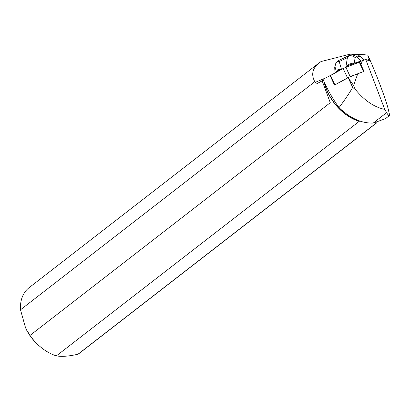 <?xml version="1.0" encoding="UTF-8"?>
<svg xmlns="http://www.w3.org/2000/svg" width="410" height="410" viewBox="0 0 410 410"><rect width="100%" height="100%" fill="white"/><g stroke="black" fill="none" stroke-linecap="round" stroke-linejoin="round"><path stroke-width="0.61" d="M363.608 71.571L350.181 76.588L334.909 84.896M334.468 85.024L330.122 75.66L343.139 68.475L359.647 61.956L363.993 71.314M358.489 62.361L362.43 60.69L360.964 64.79M367.339 60.096L369.154 59.322L369.702 61.075L365.72 59.424L362.43 60.69M314.798 81.703C310.985 74.594 312.425 68.326 319.118 62.899L29.033 287.728A41.328 28.551 52.2 0 0 20.5 309.791L314.798 81.703L317.12 83.563L322.147 80.862M323.377 80.052L322.106 80.744L330.281 102.7L29.986 335.436A41.328 28.551 52.2 0 0 40.241 346.727A41.328 28.551 52.2 0 0 56.37 355.88L359.35 121.252A41.205 28.469 -127.8 0 1 324.33 82.205M385.38 118.726L373.202 123.077C361.517 123.405 350.135 118.254 339.044 107.635C332.776 99.041 327.446 89.6 323.065 79.325L331.178 75.035M348.116 77.608L357.751 73.785L353.569 85.485L348.116 77.608L334.662 84.983M388.521 110.5A41.328 28.551 52.2 0 0 388.536 110.464C386.968 102.531 377.651 77.346 369.082 57.877A41.328 28.551 52.2 0 0 369.067 57.866L369.082 57.877M376.836 122.605L77.977 354.23A41.328 28.551 52.2 0 0 79.668 353.056L377.077 122.554M319.118 62.899L321.04 61.546L350.027 54.176L364.475 54.715L367.893 55.206L369.072 57.866M365.72 59.424L384.749 109.393L386.62 112.678C388.009 114.964 388.905 115.968 389.3 115.692L389.479 114.441L388.536 110.464M359.924 121.073L359.35 121.252M315.531 82.256L325.463 78.008M369.154 59.322L367.893 55.206M339.044 107.635C344.677 100.107 349.223 93.372 352.682 87.438L348.141 77.659M323.982 81.431A41.328 28.551 52.2 0 0 359.011 121.324M77.977 354.23C68.844 356.29 61.638 356.838 56.37 355.88M29.986 335.436L25.861 328.584A37.259 25.738 52.2 0 0 30.058 335.754A37.259 25.738 52.2 0 0 39.309 345.937L40.241 346.727M25.62 328.087L20.5 309.791M363.839 71.442L357.751 73.785M352.682 87.438L355.48 89.595L353.569 85.485M384.749 109.393C374.263 107.189 364.505 100.593 355.48 89.595M362.004 60.859L361.164 61.192M348.946 55.601L352.477 54.966L355.009 55.647L356.823 56.918L360.262 56.498L358.33 55.042L353.763 54.679M352.646 63.822L346.957 66.143C349.012 63.97 350.909 63.196 352.646 63.822L361.061 60.972L356.823 56.918L355.162 57.477L352.128 55.878L348.792 55.709M353.077 63.893L353.292 64.36M335.734 72.539L336.415 71.75L336.882 71.909M340.361 69.28L336.877 71.335C337.307 69.674 338.47 68.993 340.361 69.28L341.515 69.367M334.98 72.954L334.724 67.445L335.646 63.883L337.163 61.556L339.229 61.577L347.393 57.687L345.85 67.219L346.957 66.143M341.504 69.341L342.022 69.09M336.769 71.663L336.877 71.335M347.393 57.687L349.643 55.611M334.724 67.445L335.262 64.329L336.917 61.828M338.609 60.531L337.163 61.556M330.568 75.532L343.329 68.378L359.268 62.207M347.49 77.838L343.139 68.475M330.46 75.312L334.852 84.767M363.557 71.442L359.16 61.992M345.835 67.23L350.181 76.588M386.62 112.678L373.202 123.077M360.262 56.498L364.136 60.034M335.067 67.05L336.415 71.75M354.225 63.268L355.162 57.477M341.453 69.331L339.229 61.577M389.3 115.692L385.395 118.715M364.172 60.019L359.806 56.037M354.178 54.627L351.175 54.996M348.951 55.601L338.588 60.536"/></g></svg>
